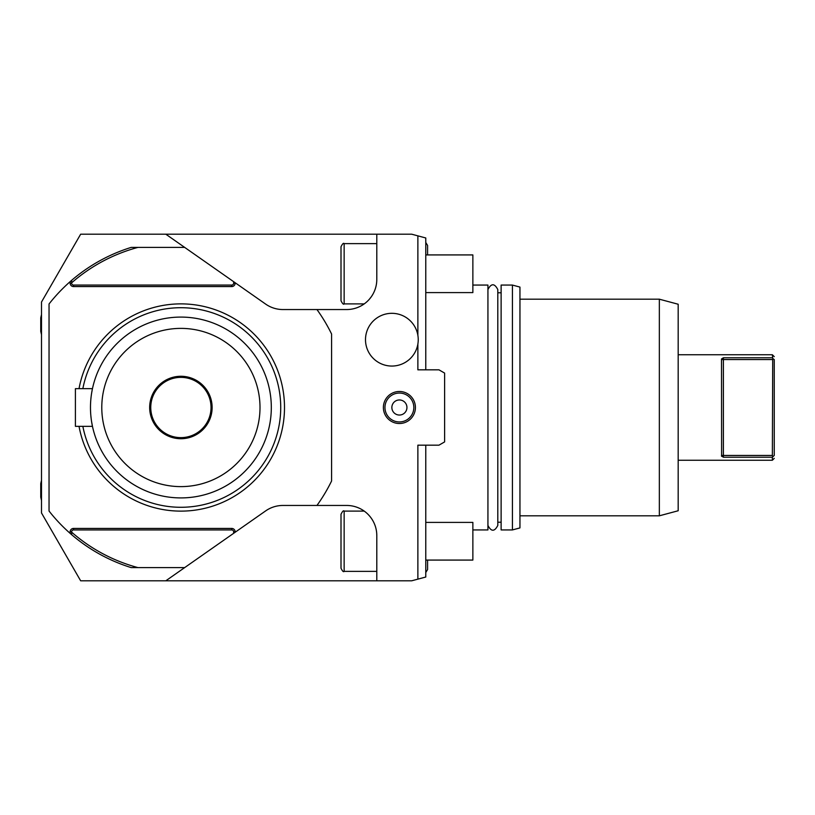 <?xml version="1.0" encoding="UTF-8"?>
<svg xmlns="http://www.w3.org/2000/svg" width="815" height="815" viewBox="0 0 815 815"><rect width="100%" height="100%" fill="white"/><g stroke="black" fill="none" stroke-linecap="round" stroke-linejoin="round"><path stroke-width="1.22" d="M80.573 234.333L80.654 234.2C76.05 242.187 76.05 242.187 80.654 234.2L41.504 302.019L41.504 512.981L80.654 580.8L165.822 580.8L184.659 567.607L166.331 580.443M425.776 445.173L425.776 577.03L411.707 580.8L165.822 580.8M417.871 579.149L417.871 445.173L438.959 445.173L444.613 441.913L444.613 373.087L438.959 369.827L417.871 369.827L417.871 344.083M425.776 369.827L425.776 237.97L411.707 234.2L376.795 234.2L376.795 279.413A30.135 30.135 0 0 1 346.66 309.547A30.135 30.135 0 0 0 364.234 303.893L364.234 303.893M417.871 335.301L417.871 235.851M376.795 580.8L376.795 535.587A30.135 30.135 0 0 0 346.66 505.453L282.937 505.453A30.135 30.135 0 0 0 265.649 510.903L184.659 567.607L137.98 567.607A165.761 165.761 0 0 1 71.638 532.164L71.638 531.818A1.885 1.885 0 0 1 73.523 529.933L231.755 529.933A1.885 1.885 0 0 1 233.64 531.818L233.64 533.316M80.654 234.2L165.822 234.2L265.649 304.097A30.135 30.135 0 0 0 282.937 309.547L346.66 309.547M415.416 407.5A16.015 16.015 0 0 1 399.401 423.515A16.015 16.015 0 0 1 383.386 407.5A16.015 16.015 0 0 1 399.401 391.485A16.015 16.015 0 0 1 415.416 407.5A16.015 16.015 0 0 0 399.401 391.485A16.015 16.015 0 0 0 383.386 407.5A16.015 16.015 0 0 0 399.401 423.515A16.015 16.015 0 0 0 415.416 407.5A16.015 16.015 0 0 0 399.401 391.485A16.015 16.015 0 0 0 383.386 407.5A16.015 16.015 0 0 0 399.401 423.515A16.015 16.015 0 0 0 415.416 407.5M391.862 313.317A26.375 26.375 0 0 1 418.238 339.692A26.375 26.375 0 0 1 391.862 366.057A26.375 26.375 0 0 1 365.497 339.692A26.375 26.375 0 0 1 391.862 313.317M374.014 522.935A30.135 30.135 0 0 1 376.795 535.587L376.713 533.346M376.499 531.339L376.326 530.28L376.499 531.339M375.246 526.042L374.869 524.992L375.246 526.042M372.964 520.877L371.946 519.196A30.135 30.135 0 0 1 372.964 520.877L372.689 520.408M366.709 513.093L367.249 513.582L366.709 513.093A30.135 30.135 0 0 1 371.772 518.931L371.508 518.534M369.796 516.282L369.236 515.62M369.175 515.559L367.901 514.214M364.631 511.392L364.641 511.402A30.135 30.135 0 0 0 364.264 511.127L364.234 511.107A30.135 30.135 0 0 0 346.66 505.453M368.533 514.866L369.745 516.221M372.007 519.298L372.373 519.868M373.779 522.446L374.004 522.914A30.135 30.135 0 0 0 373.494 521.885M80.654 580.8C76.05 572.813 76.05 572.813 80.654 580.8M344.144 511.097L344.144 571.376C343.502 572.232 342.453 571.183 341.006 568.238L341.006 514.245C342.494 511.28 343.533 510.241 344.144 511.097L364.224 511.097M341.006 556.309L341.006 526.174M376.795 234.2L165.822 234.2M376.499 283.661L376.326 284.72L376.499 283.661A30.135 30.135 0 0 1 376.326 284.72M375.858 286.89L375.868 286.839A30.135 30.135 0 0 1 375.572 287.899M375.246 288.958L374.869 290.008L375.246 288.958A30.135 30.135 0 0 1 374.869 290.008M372.964 294.123L371.956 295.794A30.135 30.135 0 0 0 372.964 294.123L372.384 295.112M369.236 299.38L371.131 296.996M370.957 297.241L370.57 297.76M370.468 297.882L369.796 298.718M369.745 298.779L369.124 299.492M367.249 301.418L366.709 301.907L367.249 301.418M371.895 295.886L372.312 295.224M374.472 291.016L374.757 290.303A30.135 30.135 0 0 1 373.494 293.115M366.709 301.907A30.135 30.135 0 0 0 371.772 296.069M376.632 282.591A30.135 30.135 0 0 0 376.724 281.501M344.144 243.624L344.144 303.903C343.533 304.759 342.494 303.72 341.006 300.755L341.006 246.762C342.453 243.817 343.502 242.768 344.144 243.624L376.795 243.624M406.94 407.5A7.539 7.539 0 0 0 399.401 399.961A7.539 7.539 0 0 0 391.862 407.5A7.539 7.539 0 0 0 399.401 415.039A7.539 7.539 0 0 0 406.94 407.5M137.98 567.607L131.205 567.607A167.645 167.645 0 0 1 71.638 534.66L70.131 533.346A167.645 167.645 0 0 1 49.043 511.036L49.043 303.964A167.645 167.645 0 0 1 70.131 281.654L71.638 280.34L71.638 282.836A165.761 165.761 0 0 1 137.98 247.393L184.659 247.393M316.954 309.547A167.645 167.645 0 0 1 331.593 334.038L331.593 480.962A167.645 167.645 0 0 1 316.954 505.453M79.024 426.337A103.597 103.597 0 0 0 284.496 407.5A103.597 103.597 0 0 0 79.024 388.663M71.638 532.164L71.638 534.66M70.131 281.654L70.131 283.182L71.638 283.182A1.885 1.885 0 0 0 73.523 285.067L231.755 285.067A1.885 1.885 0 0 0 233.64 283.182L233.64 281.684M71.638 280.34A167.645 167.645 0 0 1 131.205 247.393L137.98 247.393M82.855 388.663A99.838 99.838 0 0 1 280.727 407.5A99.838 99.838 0 0 1 82.855 426.337M90.485 406.899L90.475 407.5A90.414 90.414 0 0 0 180.899 497.914A90.414 90.414 0 0 0 271.314 407.5A90.414 90.414 0 0 0 180.899 317.086A90.414 90.414 0 0 0 90.475 407.5L90.485 408.447M90.557 403.741L90.597 402.814M90.648 401.897L90.71 401M91.219 395.988L91.29 395.387M91.412 394.521L91.514 393.849M92.115 390.395L91.677 392.84M91.239 395.805L91.158 396.416M91.056 397.343L90.985 397.985M92.034 424.187L92.462 426.337L75.408 426.337L75.408 388.663L92.462 388.663M90.496 409.385L90.526 410.332L90.496 409.385M90.557 411.259L90.597 412.186L90.557 411.259M90.648 413.103L90.71 414L90.648 413.103M90.801 415.09L90.842 415.64M90.944 416.608L91.219 419.012M91.677 422.18L91.769 422.72M91.861 423.26L91.952 423.769M92.462 426.337L91.616 421.803M91.514 421.151L91.412 420.479M101.783 407.5A79.116 79.116 0 0 0 180.899 486.616A79.116 79.116 0 0 0 260.005 407.5A79.116 79.116 0 0 0 180.899 328.384A79.116 79.116 0 0 0 101.783 407.5M212.124 407.5A31.225 31.225 0 0 1 180.899 438.725A31.225 31.225 0 0 1 149.665 407.5A31.225 31.225 0 0 1 180.899 376.275A31.225 31.225 0 0 1 212.124 407.5M211.034 407.5A30.135 30.135 0 0 1 180.899 437.635A30.135 30.135 0 0 1 150.755 407.5A30.135 30.135 0 0 1 180.899 377.365A30.135 30.135 0 0 1 211.034 407.5M472.863 529.933L487.93 529.933L487.93 285.067L472.863 285.067M501.123 529.933L501.123 285.067L512.421 285.067L512.421 529.933L501.123 529.933M512.421 285.067L519.95 287.084L519.95 527.916L512.421 529.933M659.345 515.813L678.182 510.761L678.182 304.24L659.345 299.187L659.345 515.813L519.95 515.813M678.182 354.759L772.365 354.759L772.712 358.468L772.365 455.453L723.394 455.453L723.394 457.225L721.509 456.023L723.394 457.225L772.365 457.225L772.365 460.241L678.182 460.241M721.611 456.319L721.509 358.977L723.394 357.775L772.365 357.775M772.712 358.468L774.25 359.547L774.25 455.453C774.25 459.324 774.25 459.324 774.25 455.453C774.25 459.324 774.25 459.324 774.25 455.453L772.365 457.225M772.365 455.453L772.712 456.532M774.25 359.547C774.25 355.676 774.25 355.676 774.25 359.547C774.25 355.676 774.25 355.676 774.25 359.547M425.776 254.922L472.863 254.922L472.863 292.595L425.776 292.595M425.776 522.405L472.863 522.405L472.863 560.078L425.776 560.078M40.75 331.399L41.504 334.68L40.75 331.399L40.75 317.84L41.504 314.549L40.75 317.84M40.75 497.16L41.504 500.451L40.75 497.16L40.75 483.601L41.504 480.32L40.75 483.601M413.837 407.5A14.446 14.446 0 0 0 399.401 393.054A14.446 14.446 0 0 0 384.955 407.5A14.446 14.446 0 0 0 399.401 421.946A14.446 14.446 0 0 0 413.837 407.5M235.148 532.266L235.148 531.818A3.392 3.392 0 0 0 231.755 528.436L73.523 528.436A3.392 3.392 0 0 0 70.131 531.818L70.131 533.346M70.131 283.182A3.392 3.392 0 0 0 73.523 286.564L231.755 286.564A3.392 3.392 0 0 0 235.148 283.182L235.148 282.734M73.523 528.436L73.523 529.933M231.755 528.436L231.755 529.933M235.148 531.818L233.64 531.818M70.131 531.818L71.638 531.818M235.148 283.182L233.64 283.182M231.755 286.564L231.755 285.067M73.523 286.564L73.523 285.067M772.365 359.547L723.394 359.547L723.394 455.453L721.509 455.453M721.509 359.547L723.394 359.547L723.394 357.775M344.144 571.376L376.795 571.376M344.144 303.903L364.224 303.903M487.93 289.559C491.221 283.192 494.511 283.192 497.802 289.559L497.802 525.441C494.511 531.808 491.221 531.808 487.93 525.441M501.123 292.789L497.802 292.789M501.123 522.211L497.802 522.211M659.345 299.187L519.95 299.187M774.25 458.356L772.365 460.241M774.25 356.644L772.365 354.759M425.776 242.473L427.58 245.447L427.58 254.922L427.58 245.447M425.776 572.527L427.58 569.553L427.58 560.078L427.58 569.553"/></g></svg>
